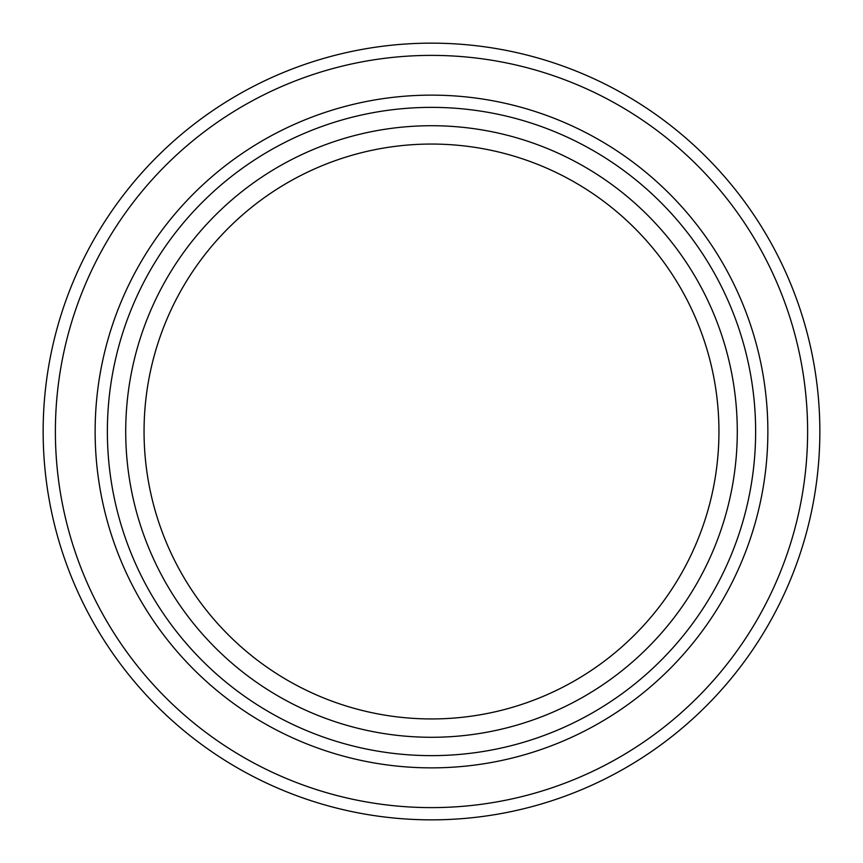 <?xml version="1.0" encoding="UTF-8"?>
<svg xmlns="http://www.w3.org/2000/svg" width="863" height="863" viewBox="0 0 863 863"><rect width="100%" height="100%" fill="white"/><g stroke="black" fill="none" stroke-linecap="round" stroke-linejoin="round"><path stroke-width="1.29" d="M431.5 807.617A376.117 376.117 0 0 0 807.617 431.5A376.117 376.117 0 0 0 431.5 55.383A376.117 376.117 0 0 0 55.383 431.5A376.117 376.117 0 0 0 431.5 807.617M431.5 43.15A388.35 388.35 0 0 1 819.85 431.5A388.35 388.35 0 0 1 431.5 819.85A388.35 388.35 0 0 1 43.15 431.5A388.35 388.35 0 0 1 431.5 43.15M431.5 767.865A336.365 336.365 0 0 1 95.135 431.5A336.365 336.365 0 0 1 431.5 95.135A336.365 336.365 0 0 1 767.865 431.5A336.365 336.365 0 0 1 431.5 767.865M431.5 107.368A324.132 324.132 0 0 0 107.368 431.5A324.132 324.132 0 0 0 431.5 755.632A324.132 324.132 0 0 0 755.632 431.5A324.132 324.132 0 0 0 431.5 107.368M431.5 737.282A305.782 305.782 0 0 1 125.718 431.5A305.782 305.782 0 0 1 431.5 125.718A305.782 305.782 0 0 1 737.282 431.5A305.782 305.782 0 0 1 431.5 737.282M431.5 718.944A287.444 287.444 0 0 1 144.056 431.5A287.444 287.444 0 0 1 431.5 144.056A287.444 287.444 0 0 1 718.944 431.5A287.444 287.444 0 0 1 431.5 718.944"/></g></svg>
